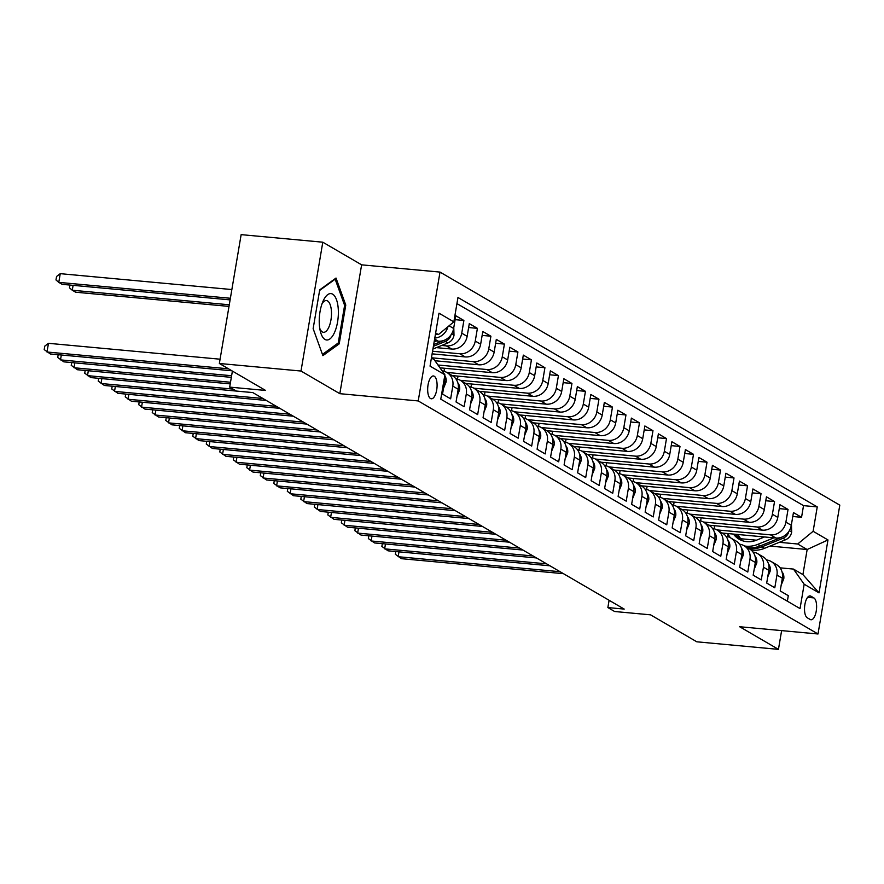 <?xml version="1.0" encoding="UTF-8"?>
<svg xmlns="http://www.w3.org/2000/svg" width="884" height="884" viewBox="0 0 884 884"><rect width="100%" height="100%" fill="white"/><g stroke="black" fill="none" stroke-linecap="round" stroke-linejoin="round"><path stroke-width="1.33" d="M430.497 398.529A11.47 4.619 95.3 0 0 431.326 398.794A11.47 4.619 95.3 0 0 436.862 388.861A11.47 4.619 95.3 0 0 434.265 376.241A11.47 4.619 95.3 0 0 433.436 375.965A11.47 4.619 95.3 0 0 427.9 385.899A11.47 4.619 95.3 0 0 430.497 398.529M322.793 242.194L241.144 234.636L219.354 363.479L301.002 371.037L339.832 393.678L418.22 400.938L440.011 272.084L361.622 264.835L322.793 242.194L301.002 371.037M418.22 400.938L818.009 633.983L839.8 505.14L440.011 272.084M818.009 633.983L739.621 626.723L778.45 649.364L781.622 630.612M778.45 649.364L696.802 641.806L650.547 614.833L614.623 611.507L607.872 607.573L624.203 609.087L252.769 392.573L236.437 391.059L229.685 387.115L265.609 390.452L219.354 363.479M443.856 380.905L444.685 381.391L442.541 394.098L450.641 398.828L452.796 386.109L458.188 389.258A14.332 12.895 -59.8 0 0 452.343 375.667L446.939 372.518A14.332 12.895 120.2 0 1 452.796 386.109M457.094 396.032L459.558 390.01L458.199 389.214L456.045 401.977L464.144 406.695L466.299 393.988L471.702 397.137A14.332 12.895 -59.8 0 0 465.857 383.546L460.453 380.396A14.332 12.895 120.2 0 1 466.299 393.988M471.702 397.137L469.548 409.844L477.658 414.574L479.802 401.855L485.206 405.005A14.332 12.895 -59.8 0 0 479.36 391.413L473.957 388.264A14.332 12.895 120.2 0 1 479.802 401.855M484.101 411.778L486.565 405.756L485.217 404.96L483.051 417.723L491.161 422.442L493.305 409.734L498.709 412.883A14.332 12.895 -59.8 0 0 492.863 399.292L487.46 396.142A14.332 12.895 120.2 0 1 493.305 409.734M498.709 412.883L496.565 425.591L504.665 430.32L506.819 417.613L512.223 420.762A14.332 12.895 -59.8 0 0 506.377 407.17L500.974 404.021A14.332 12.895 120.2 0 1 506.819 417.613M512.223 420.762L510.068 433.469L518.168 438.188L520.322 425.48L525.726 428.629A14.332 12.895 -59.8 0 0 519.88 415.038L514.477 411.889A14.332 12.895 120.2 0 1 520.322 425.48M525.726 428.629L523.571 441.337L531.682 446.066L533.826 433.359L539.229 436.508A14.332 12.895 -59.8 0 0 533.384 422.917L527.98 419.767A14.332 12.895 120.2 0 1 533.826 433.359M539.229 436.508L537.085 449.216L545.185 453.934L547.34 441.226L552.743 444.376A14.332 12.895 -59.8 0 0 546.887 430.784L541.494 427.635A14.332 12.895 120.2 0 1 547.34 441.226M552.743 444.376L550.588 457.083L558.688 461.813L560.843 449.105L566.246 452.254A14.332 12.895 -59.8 0 0 560.401 438.663L554.997 435.514A14.332 12.895 120.2 0 1 560.843 449.105M566.246 452.254L564.091 464.962L572.202 469.68L574.346 456.973L579.749 460.122A14.332 12.895 -59.8 0 0 573.904 446.531L568.5 443.381A14.332 12.895 120.2 0 1 574.346 456.973M579.749 460.122L577.606 472.829L585.705 477.559L587.86 464.851L593.252 468.001A14.332 12.895 -59.8 0 0 587.407 454.409L582.004 451.26A14.332 12.895 120.2 0 1 587.86 464.851M593.252 468.001L591.109 480.708L599.208 485.427L601.363 472.719L606.767 475.868A14.332 12.895 -59.8 0 0 600.921 462.277L595.518 459.127A14.332 12.895 120.2 0 1 601.363 472.719M606.767 475.868L604.612 488.576L612.722 493.305L614.866 480.598L620.27 483.747A14.332 12.895 -59.8 0 0 614.424 470.155L609.021 467.006A14.332 12.895 120.2 0 1 614.866 480.598M620.27 483.747L618.115 496.454L626.226 501.173L628.369 488.465L633.773 491.614A14.332 12.895 -59.8 0 0 627.927 478.023L622.524 474.874A14.332 12.895 120.2 0 1 628.369 488.465M633.773 491.614L631.629 504.333L639.729 509.051L641.883 496.344L647.287 499.493A14.332 12.895 -59.8 0 0 641.441 485.902L636.038 482.752A14.332 12.895 120.2 0 1 641.883 496.344M647.287 499.493L645.132 512.201L653.232 516.93L655.387 504.212L660.79 507.361A14.332 12.895 -59.8 0 0 654.945 493.769L649.541 490.62A14.332 12.895 120.2 0 1 655.387 504.212M660.79 507.361L658.635 520.079L666.746 524.798L668.89 512.09L674.293 515.239A14.332 12.895 -59.8 0 0 668.448 501.648L663.044 498.499A14.332 12.895 120.2 0 1 668.89 512.09M674.293 515.239L672.149 527.947L680.249 532.676L682.404 519.958L687.807 523.107A14.332 12.895 -59.8 0 0 681.951 509.516L676.558 506.366A14.332 12.895 120.2 0 1 682.404 519.958M687.807 523.107L685.653 535.826L693.752 540.544L695.907 527.836L701.31 530.986A14.332 12.895 -59.8 0 0 695.465 517.394L690.061 514.245A14.332 12.895 120.2 0 1 695.907 527.836M701.31 530.986L699.156 543.693L707.266 548.423L709.41 535.704L714.813 538.853A14.332 12.895 -59.8 0 0 708.968 525.262L703.565 522.112A14.332 12.895 120.2 0 1 709.41 535.704M714.813 538.853L712.67 551.572L720.769 556.29L722.924 543.583L728.317 546.732A14.332 12.895 -59.8 0 0 722.471 533.14L717.068 529.991A14.332 12.895 120.2 0 1 722.924 543.583M728.317 546.732L726.173 559.439L734.273 564.169L736.427 551.45L741.831 554.599A14.332 12.895 -59.8 0 0 735.985 541.008L730.582 537.859A14.332 12.895 120.2 0 1 736.427 551.45M741.831 554.599L739.676 567.318L747.787 572.036L749.93 559.329L755.334 562.478A14.332 12.895 -59.8 0 0 749.488 548.887L744.085 545.737A14.332 12.895 120.2 0 1 749.93 559.329M755.334 562.478L753.179 575.186L761.29 579.915L763.433 567.196L768.837 570.346A14.332 12.895 -59.8 0 0 762.991 556.765L757.588 553.616A14.332 12.895 120.2 0 1 763.433 567.196M768.837 570.346L766.693 583.064L774.793 587.783L776.948 575.075A14.332 12.895 -59.8 0 0 771.102 561.484A14.332 12.895 -59.8 0 0 766.55 559.97M722.327 533.052L775.876 538.013A14.332 12.895 -59.8 0 0 791.302 525.295L793.445 512.587L801.556 517.306L792.782 516.499M716.924 529.903L770.472 534.864A14.332 12.895 -59.8 0 0 785.898 522.146L788.042 509.438L779.279 508.62M788.042 509.438L779.942 504.709L777.798 517.416A14.332 12.895 -59.8 0 1 762.373 530.135L708.824 525.184M695.321 517.306L748.87 522.267A14.332 12.895 -59.8 0 0 764.284 509.549L766.439 496.841L774.539 501.559L765.776 500.753M681.807 509.438L735.355 514.389A14.332 12.895 -59.8 0 0 750.781 501.67L752.925 488.962L761.036 493.692L752.273 492.874M668.304 501.559L721.852 506.521A14.332 12.895 -59.8 0 0 737.278 493.802L739.422 481.095L747.533 485.813L738.759 485.007M654.801 493.692L708.349 498.642A14.332 12.895 -59.8 0 0 723.764 485.924L725.919 473.216L734.018 477.946L725.256 477.128M641.287 485.813L694.846 490.775A14.332 12.895 -59.8 0 0 710.261 478.056L712.416 465.349L720.515 470.067L711.753 469.26M627.784 477.946L681.332 482.896A14.332 12.895 -59.8 0 0 696.758 470.178L698.901 457.47L707.012 462.199L698.238 461.382M614.281 470.067L667.829 475.028A14.332 12.895 -59.8 0 0 683.244 462.31L685.398 449.591L693.498 454.321L684.735 453.514M600.777 462.199L654.326 467.15A14.332 12.895 -59.8 0 0 669.74 454.431L671.895 441.724L679.995 446.442L671.232 445.635M587.263 454.321L640.812 459.282A14.332 12.895 -59.8 0 0 656.237 446.564L658.381 433.845L666.492 438.574L657.718 437.757M573.76 446.453L627.309 451.404A14.332 12.895 -59.8 0 0 642.734 438.685L644.878 425.978L652.978 430.696L644.215 429.889M560.257 438.574L613.805 443.536A14.332 12.895 -59.8 0 0 629.22 430.817L631.375 418.099L639.475 422.828L630.712 422.011M546.743 430.696L600.291 435.657A14.332 12.895 -59.8 0 0 615.717 422.939L617.861 410.231L625.971 414.95L617.209 414.143M533.24 422.828L586.788 427.79A14.332 12.895 -59.8 0 0 602.214 415.071L604.358 402.353L612.468 407.082L603.695 406.264M519.737 414.95L573.285 419.911A14.332 12.895 -59.8 0 0 588.7 407.192L590.855 394.485L598.954 399.203L590.192 398.397M506.223 407.082L559.782 412.043A14.332 12.895 -59.8 0 0 575.197 399.325L577.351 386.606L585.451 391.336L576.688 390.518M492.719 399.203L546.268 404.165A14.332 12.895 -59.8 0 0 561.694 391.446L563.837 378.739L571.948 383.457L563.174 382.65M479.216 391.336L532.765 396.297A14.332 12.895 -59.8 0 0 548.179 383.568L550.334 370.86L558.434 375.589L549.671 374.772M465.713 383.457L519.262 388.419A14.332 12.895 -59.8 0 0 534.676 375.7L536.831 362.993L544.931 367.711L536.168 366.904M452.199 375.589L505.747 380.551A14.332 12.895 -59.8 0 0 521.173 367.821L523.317 355.114L531.428 359.843L522.654 359.026M439.978 367.832L492.244 372.672A14.332 12.895 -59.8 0 0 507.67 359.954L509.814 347.246L517.913 351.965L509.151 351.158M434.961 360.749L478.741 364.794A14.332 12.895 -59.8 0 0 494.156 352.075L496.311 339.368L504.41 344.097L495.648 343.279M432.11 353.854L465.227 356.926A14.332 12.895 -59.8 0 0 480.653 344.207L482.797 331.5L490.907 336.218L482.145 335.412M436.353 347.633L451.724 349.047A14.332 12.895 -59.8 0 0 467.15 336.329L469.293 323.621L477.404 328.351L468.631 327.533M434.32 340.815L438.221 341.18A14.332 12.895 -59.8 0 0 453.636 328.461L455.79 315.754L463.89 320.472L455.127 319.665M813.877 597.904L810.904 596.181A11.105 4.475 95.3 0 0 810.098 595.915A11.105 4.475 95.3 0 0 804.738 605.54A11.105 4.475 95.3 0 0 807.247 617.772L810.219 619.496A11.105 4.475 95.3 0 0 811.026 619.761A11.105 4.475 95.3 0 0 816.385 610.137A11.105 4.475 95.3 0 0 813.877 597.904L807.622 597.33M431.414 358.031L434.188 359.644L444.895 374.783L440.773 399.159L800.042 608.59L804.164 584.214L793.456 569.075L780.053 567.837M444.895 374.783L430.044 366.131L438.994 313.19L453.846 321.853L457.967 297.477L817.247 506.908L813.125 531.284L827.976 539.947L819.026 592.877L804.164 584.214M441.668 345.467L446.321 345.898L451.724 349.047M432.552 351.246L459.835 353.777L465.227 356.926M431.458 357.777L473.338 361.644L478.741 364.794M437.978 365.004L486.841 369.523L492.244 372.672M446.796 372.44L500.344 377.402L505.747 380.551M460.299 380.308L513.858 385.269L519.262 388.419M473.813 388.187L527.361 393.148L532.765 396.297M487.316 396.054L540.864 401.016L546.268 404.165M500.819 403.933L554.379 408.894L559.782 412.043M514.333 411.8L567.882 416.762L573.285 419.911M527.836 419.679L581.385 424.64L586.788 427.79M541.339 427.547L594.899 432.508L600.291 435.657M554.854 435.425L608.402 440.387L613.805 443.536M568.357 443.304L621.905 448.254L627.309 451.404M581.86 451.171L635.408 456.133L640.812 459.282M595.363 459.05L648.922 464.001L654.326 467.15M608.877 466.918L662.425 471.879L667.829 475.028M622.38 474.796L675.928 479.747L681.332 482.896M635.883 482.664L689.443 487.625L694.846 490.775M649.397 490.543L702.946 495.493L708.349 498.642M662.901 498.41L716.449 503.372L721.852 506.521M676.404 506.289L729.963 511.239L735.355 514.389M689.918 514.157L743.466 519.118L748.87 522.267M703.421 522.035L756.969 526.986L762.373 530.135M801.556 517.306L803.523 505.637L456.94 303.599M463.89 320.472L461.746 333.18A14.332 12.895 120.2 0 1 446.321 345.898M477.404 328.351L475.249 341.058A14.332 12.895 120.2 0 1 459.835 353.777M490.907 336.218L488.753 348.926A14.332 12.895 120.2 0 1 473.338 361.644M504.41 344.097L502.267 356.804A14.332 12.895 120.2 0 1 486.841 369.523M517.913 351.965L515.77 364.672A14.332 12.895 120.2 0 1 500.344 377.402M531.428 359.843L529.273 372.551A14.332 12.895 120.2 0 1 513.858 385.269M544.931 367.711L542.776 380.418A14.332 12.895 120.2 0 1 527.361 393.148M558.434 375.589L556.29 388.297A14.332 12.895 120.2 0 1 540.864 401.016M571.948 383.457L569.793 396.176A14.332 12.895 120.2 0 1 554.379 408.894M585.451 391.336L583.296 404.043A14.332 12.895 120.2 0 1 567.882 416.762M598.954 399.203L596.811 411.922A14.332 12.895 120.2 0 1 581.385 424.64M612.468 407.082L610.314 419.789A14.332 12.895 120.2 0 1 594.899 432.508M625.971 414.95L623.817 427.668A14.332 12.895 120.2 0 1 608.402 440.387M639.475 422.828L637.331 435.536A14.332 12.895 120.2 0 1 621.905 448.254M652.978 430.696L650.834 443.414A14.332 12.895 120.2 0 1 635.408 456.133M666.492 438.574L664.337 451.282A14.332 12.895 120.2 0 1 648.922 464.001M679.995 446.442L677.84 459.161A14.332 12.895 120.2 0 1 662.425 471.879M693.498 454.321L691.354 467.028A14.332 12.895 120.2 0 1 675.928 479.747M707.012 462.199L704.857 474.907A14.332 12.895 120.2 0 1 689.443 487.625M720.515 470.067L718.361 482.774A14.332 12.895 120.2 0 1 702.946 495.493M734.018 477.946L731.875 490.653A14.332 12.895 120.2 0 1 716.449 503.372M747.533 485.813L745.378 498.521A14.332 12.895 120.2 0 1 729.963 511.239M761.036 493.692L758.881 506.399A14.332 12.895 120.2 0 1 743.466 519.118M774.539 501.559L772.395 514.267A14.332 12.895 120.2 0 1 756.969 526.986M787.368 601.197L788.296 595.661L780.196 590.932L782.351 578.224A14.332 12.895 -59.8 0 0 776.506 564.633L771.102 561.484M793.456 569.075L802.915 574.589L807.158 549.516L797.699 544.003L813.125 531.284M770.041 546.08L807.158 549.516L827.976 539.947M740.726 538.732L756.483 540.19M779.323 542.312L797.699 544.003M232.404 371.081L229.685 387.115M609.098 600.291L607.872 607.573M435.425 334.296L438.431 334.572L435.646 332.959M803.523 505.637L817.247 506.908M728.062 534.069L727.631 536.654M714.637 525.726L714.117 528.776M701.134 517.847L700.614 520.908M753.046 552.091A14.332 12.895 120.2 0 1 757.588 553.616M687.63 509.969L687.111 513.029M739.543 544.224A14.332 12.895 120.2 0 1 744.085 545.737M674.116 502.101L673.597 505.151M726.029 536.345A14.332 12.895 120.2 0 1 730.582 537.859M660.613 494.222L660.094 497.283M712.526 528.477A14.332 12.895 120.2 0 1 717.068 529.991M647.11 486.355L646.591 489.404M699.023 520.599A14.332 12.895 120.2 0 1 703.565 522.112M633.596 478.476L633.088 481.537M685.509 512.731A14.332 12.895 120.2 0 1 690.061 514.245M620.093 470.608L619.574 473.658M672.006 504.852A14.332 12.895 120.2 0 1 676.558 506.366M606.59 462.73L606.07 465.791M658.503 496.985A14.332 12.895 120.2 0 1 663.044 498.499M593.076 454.862L592.567 457.912M645 489.106A14.332 12.895 120.2 0 1 649.541 490.62M579.572 446.984L579.053 450.044M631.485 481.239A14.332 12.895 120.2 0 1 636.038 482.752M566.069 439.116L565.55 442.166M617.982 473.36A14.332 12.895 120.2 0 1 622.524 474.874M552.566 431.237L552.047 434.298M604.479 465.492A14.332 12.895 120.2 0 1 609.021 467.006M539.052 423.37L538.533 426.419M590.965 457.614A14.332 12.895 120.2 0 1 595.518 459.127M525.549 415.491L525.03 418.552M577.462 449.746A14.332 12.895 120.2 0 1 582.004 451.26M512.046 407.623L511.527 410.673M563.959 441.867A14.332 12.895 120.2 0 1 568.5 443.381M498.532 399.745L498.023 402.806M550.445 434A14.332 12.895 120.2 0 1 554.997 435.514M485.029 391.877L484.509 394.927M536.942 426.121A14.332 12.895 120.2 0 1 541.494 427.635M471.526 383.999L471.006 387.059M523.438 418.254A14.332 12.895 120.2 0 1 527.98 419.767M458.011 376.131L457.503 379.181M509.935 410.375A14.332 12.895 120.2 0 1 514.477 411.889M444.508 368.252L443.989 371.313M496.421 402.507A14.332 12.895 120.2 0 1 500.974 404.021M482.918 394.629A14.332 12.895 120.2 0 1 487.46 396.142M469.415 386.75A14.332 12.895 120.2 0 1 473.957 388.264M455.901 378.882A14.332 12.895 120.2 0 1 460.453 380.396M442.398 371.004A14.332 12.895 120.2 0 1 446.939 372.518M444.685 381.391A14.332 12.895 -59.8 0 0 444.652 376.252M443.492 372.805A14.332 12.895 -59.8 0 0 441.337 369.755M453.846 321.853L438.431 334.572M447.923 326.748A14.332 12.895 120.2 0 1 434.784 338.053M802.915 574.589L819.026 592.877M339.832 393.678L361.622 264.835M313.146 328.66L322.892 355.655L339.213 343.854L345.777 305.046L336.019 278.051L319.71 289.853L313.146 328.66M344.462 304.925L345.777 305.046M337.257 343.666L339.213 343.854M781.246 584.998L783.776 578.821A9.492 8.542 -59.8 0 0 782.009 571.826M398.982 551.826L398.154 556.721L560.091 571.716M395.833 551.539L395.369 554.312L401.535 558.688L563.462 573.683M764.45 536.953L756.527 540.168A22.752 20.476 120.2 0 1 739.101 539.207A22.752 20.476 120.2 0 1 733.433 534.08M773.898 537.826L757.754 544.389A27.415 24.664 120.2 0 1 744.538 546.003M730.504 537.826A27.415 24.664 120.2 0 1 727.808 533.56M791.456 524.378L791.666 532.157A9.492 8.542 120.2 0 1 785.533 539.781L764.505 548.334A27.415 24.664 120.2 0 1 750.925 549.881M742.682 540.82A22.752 20.476 120.2 0 1 738.14 534.522M781.699 537.196A9.492 8.542 120.2 0 1 781.346 537.339L760.317 545.892A27.415 24.664 120.2 0 1 747.113 547.494M748.726 548.445A27.415 24.664 -59.8 0 0 761.942 546.831L782.97 538.29A9.492 8.542 -59.8 0 0 788.252 533.229L788.594 531.803M735.101 534.234A22.752 20.476 -59.8 0 0 740.416 539.903M741.278 540.29A22.752 20.476 120.2 0 1 736.228 534.345M334.495 332.539A23.293 9.37 95.3 0 0 336.506 299.753A23.293 9.37 95.3 0 0 323.113 301.046A23.293 9.37 95.3 0 0 323.091 301.101A23.293 9.37 95.3 0 0 320.306 331.168A23.293 9.37 95.3 0 0 334.495 332.539M319.754 328.329A15.945 6.42 95.3 0 0 323.467 332.307A15.945 6.42 95.3 0 0 328.837 327.213A15.945 6.42 95.3 0 0 331.356 310.339A15.945 6.42 95.3 0 0 326.406 300.56A15.945 6.42 95.3 0 0 322.019 303.787M319.61 290.449L335.169 279.2L344.616 305.356L338.252 342.948L322.45 354.385L313.146 328.638M334.517 279.134L335.169 279.2M767.699 577.097L770.262 570.942A9.492 8.542 -59.8 0 0 768.505 563.959M385.479 543.958L384.651 548.853L546.577 563.837M382.33 543.671L381.866 546.434L388.032 550.82L549.958 565.804M754.185 569.241L756.759 563.064A9.492 8.542 -59.8 0 0 755.002 556.08M371.976 536.08L371.147 540.975L533.074 555.97M368.827 535.792L368.352 538.566L374.518 542.942L536.455 557.937M740.681 561.351L743.256 555.196A9.492 8.542 -59.8 0 0 741.488 548.213M358.462 528.212L357.633 533.096L519.571 548.091M355.313 527.914L354.849 530.687L361.015 535.074L522.941 550.058M727.178 553.495L729.742 547.318A9.492 8.542 -59.8 0 0 727.985 540.334M344.959 520.333L344.13 525.229L506.057 540.223M341.81 520.046L341.346 522.809L347.511 527.196L509.438 542.19M713.675 545.605L716.239 539.45A9.492 8.542 -59.8 0 0 714.482 532.466M331.456 512.466L330.627 517.35L492.554 532.345M328.307 512.168L327.831 514.941L333.997 519.328L495.935 534.312M700.161 537.748L702.736 531.571A9.492 8.542 -59.8 0 0 700.968 524.588M317.942 504.587L317.124 509.482L479.051 524.477M314.792 504.3L314.328 507.062L320.494 511.449L482.421 526.444M686.658 529.859L689.233 523.704A9.492 8.542 -59.8 0 0 687.465 516.72M304.439 496.72L303.61 501.604L465.548 516.599M301.289 496.421L300.825 499.195L306.991 503.582L468.918 518.565M673.199 522.002L675.719 515.825A9.492 8.542 -59.8 0 0 673.962 508.841M290.935 488.841L290.107 493.736L452.033 508.731M287.786 488.554L287.311 491.316L293.488 495.703L455.415 510.698M659.652 514.112L662.215 507.957A9.492 8.542 -59.8 0 0 660.447 500.974M277.432 480.973L276.604 485.857L438.53 500.852M274.272 480.675L273.808 483.449L279.974 487.824L441.901 502.819M646.182 506.256L648.712 500.079A9.492 8.542 -59.8 0 0 646.944 493.095M263.918 473.095L263.089 477.99L425.027 492.985M260.769 472.807L260.305 475.57L266.471 479.957L428.397 494.952M632.679 498.388L635.198 492.211A9.492 8.542 -59.8 0 0 633.441 485.228M250.415 465.227L249.586 470.111L411.513 485.106M247.266 464.929L246.802 467.702L252.968 472.078L414.894 487.073M619.165 490.509L621.695 484.333A9.492 8.542 -59.8 0 0 619.938 477.349M236.912 457.348L236.083 462.244L398.01 477.238M233.763 457.061L233.288 459.824L239.453 464.211L401.391 479.205M605.662 482.642L608.192 476.465A9.492 8.542 -59.8 0 0 606.424 469.47M223.398 449.481L222.569 454.365L384.507 469.36M220.249 449.183L219.785 451.956L225.95 456.332L387.877 471.327M592.158 474.763L594.678 468.586A9.492 8.542 -59.8 0 0 592.921 461.603M209.895 441.602L209.066 446.497L370.993 461.492M206.745 441.315L206.281 444.077L212.447 448.464L374.374 463.459M578.644 466.896L581.175 460.719A9.492 8.542 -59.8 0 0 579.418 453.724M196.392 433.735L195.563 438.619L357.49 453.614M193.242 433.436L192.767 436.21L198.933 440.586L360.871 455.58M565.141 459.017L567.672 452.84A9.492 8.542 -59.8 0 0 565.904 445.856M182.877 425.856L182.06 430.751L343.987 445.735M179.728 425.569L179.264 428.331L185.43 432.718L347.357 447.713M551.638 451.149L554.169 444.972A9.492 8.542 -59.8 0 0 552.401 437.978M169.374 417.988L168.546 422.872L330.483 437.867M166.225 417.69L165.761 420.464L171.927 424.839L333.854 439.834M538.135 443.271L540.654 437.094A9.492 8.542 -59.8 0 0 538.897 430.11M155.871 410.11L155.043 415.005L316.969 429.989M152.722 409.822L152.247 412.585L158.424 416.972L320.351 431.967M524.621 435.403L527.151 429.226A9.492 8.542 -59.8 0 0 525.383 422.232M142.368 402.231L141.539 407.126L303.466 422.121M139.208 401.944L138.744 404.717L144.91 409.093L306.836 424.088M511.118 427.524L513.648 421.348A9.492 8.542 -59.8 0 0 511.88 414.364M128.854 394.363L128.025 399.259L289.963 414.242M125.705 394.076L125.241 396.839L131.407 401.226L293.333 416.209M497.615 419.657L500.134 413.48A9.492 8.542 -59.8 0 0 498.377 406.485M115.351 386.485L114.522 391.38L276.449 406.375M112.202 386.197L111.738 388.971L117.904 393.347L279.83 408.342M486.565 405.756L486.631 405.601A9.492 8.542 -59.8 0 0 484.874 398.618M101.848 378.617L101.019 383.512L262.946 398.496M98.699 378.33L98.223 381.092L104.389 385.479L266.327 400.463M470.597 403.911L473.128 397.723A9.492 8.542 -59.8 0 0 471.36 390.739M88.334 370.739L87.505 375.634L233.111 389.115M85.184 370.451L84.72 373.214L90.886 377.601L252.813 392.595M459.558 390.01L459.614 389.855A9.492 8.542 -59.8 0 0 457.857 382.871M74.831 362.871L74.002 367.755L230.514 382.253M71.681 362.573L71.217 365.346L77.383 369.733L230.238 383.877M443.58 388.153L446.111 381.976A9.492 8.542 -59.8 0 0 444.762 375.556M61.328 354.992L60.499 359.887L231.619 375.733M58.178 354.705L57.703 357.467L63.869 361.854L231.343 377.358M436.243 340.992L434.143 341.843M453.79 327.544L454 335.323A9.492 8.542 120.2 0 1 447.868 342.948L432.928 349.025M444.033 340.351A9.492 8.542 120.2 0 1 443.691 340.506L433.69 344.572M433.392 346.296L445.304 341.456A9.492 8.542 -59.8 0 0 450.597 336.395L450.928 334.959M229.287 304.781L72.278 290.239L75.648 292.206L229.011 306.405M73.107 285.355L72.278 290.239L69.482 287.83L69.958 285.057M220.083 359.202L48.465 343.312L46.996 352.009L228.514 368.816M48.465 343.312L44.786 346.119L44.2 349.6L50.366 353.987L231.895 370.794M231.862 289.554L60.245 273.664L58.775 282.372L62.145 284.339L230.105 299.886M230.381 298.262L58.775 282.372L55.979 279.952L56.565 276.471L60.245 273.664M434.619 339.08L438.221 341.18M770.472 534.864L775.876 538.013M785.898 522.146L791.302 525.295M449.072 325.798L453.636 328.461M461.746 333.18L467.15 336.329M475.249 341.058L480.653 344.207M488.753 348.926L494.156 352.075M502.267 356.804L507.67 359.954M515.77 364.672L521.173 367.821M529.273 372.551L534.676 375.7M542.776 380.418L548.179 383.568M556.29 388.297L561.694 391.446M569.793 396.176L575.197 399.325M583.296 404.043L588.7 407.192M596.811 411.922L602.214 415.071M610.314 419.789L615.717 422.939M623.817 427.668L629.22 430.817M637.331 435.536L642.734 438.685M650.834 443.414L656.237 446.564M664.337 451.282L669.74 454.431M677.84 459.161L683.244 462.31M691.354 467.028L696.758 470.178M704.857 474.907L710.261 478.056M718.361 482.774L723.764 485.924M731.875 490.653L737.278 493.802M745.378 498.521L750.781 501.67M758.881 506.399L764.284 509.549M772.395 514.267L777.798 517.416M776.948 575.075L782.351 578.224M809.258 596.026L810.904 596.181M782.351 578.18L783.71 578.976M791.666 531.958L789.357 530.61M760.317 545.892L757.754 544.389M764.505 548.334L761.942 546.831M785.533 539.781L782.97 538.29M787.5 533.163L788.252 533.229M768.848 570.302L770.207 571.097M755.345 562.434L756.693 563.218M741.831 554.555L743.19 555.351M728.328 546.688L729.687 547.472M714.824 538.809L716.184 539.605M701.321 530.941L702.669 531.726M687.807 523.063L689.166 523.858M674.304 515.195L675.663 515.98M660.801 507.317L662.149 508.112M647.287 499.449L648.646 500.233M633.784 491.57L635.143 492.366M620.281 483.703L621.629 484.487M606.767 475.824L608.126 476.62M593.263 467.956L594.623 468.741M579.76 460.078L581.12 460.873M566.257 452.21L567.605 452.995M552.743 444.332L554.102 445.127M539.24 436.464L540.599 437.248M525.737 428.585L527.085 429.381M512.223 420.707L513.582 421.502M498.72 412.839L500.079 413.635M471.702 397.093L473.062 397.877M444.696 381.347L446.055 382.131M454 335.124L451.691 333.776M447.868 342.948L445.304 341.456M449.834 336.329L450.597 336.395"/></g></svg>
